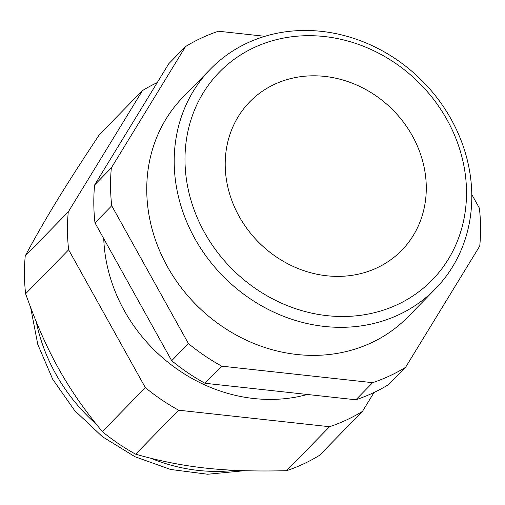 <?xml version="1.0" encoding="UTF-8"?>
<svg xmlns="http://www.w3.org/2000/svg" width="505" height="505" viewBox="0 0 505 505"><rect width="100%" height="100%" fill="white"/><g stroke="black" fill="none" stroke-linecap="round" stroke-linejoin="round"><path stroke-width="0.76" d="M274.632 84.266A106.239 94.239 -135.6 0 1 402.99 121.547A106.239 94.239 -135.6 0 1 401.683 250.385A106.239 94.239 -135.6 0 1 259.841 243.454A106.239 94.239 -135.6 0 1 249.792 101.802A106.239 94.239 -135.6 0 1 274.632 84.266M25.25 255.883A195.486 173.398 44.4 0 0 25.616 293.777C46.182 351.493 67.032 388.951 102.332 431.605A195.486 173.398 44.4 0 0 135.618 454.178C183.201 467.725 224.214 472.213 286.531 470.698A195.486 173.398 44.4 0 0 303.492 463.937A195.486 173.398 44.4 0 0 319.45 455.371L362.464 411.398A195.486 173.398 -135.6 0 1 329.55 426.719L178.637 410.205A195.486 173.398 -135.6 0 1 145.352 387.632L68.636 249.805A195.486 173.398 -135.6 0 1 68.27 211.911L25.25 255.883C44.901 219.246 65.063 186.276 99.447 134.576L142.467 90.597A195.486 173.398 -135.6 0 1 157.238 82.593M68.27 211.911L142.467 90.597M374.041 392.473L362.464 411.398M307.425 394.481A157.238 139.468 -135.6 0 1 103.746 238.625M68.636 249.805L25.616 293.777M145.352 387.632L102.332 431.605M178.637 410.205L135.618 454.178M329.55 426.719L286.531 470.698M247.349 42.994A157.238 139.468 44.4 0 0 210.598 68.945A157.238 139.468 44.4 0 0 225.464 278.596A157.238 139.468 44.4 0 0 435.392 288.854A157.238 139.468 44.4 0 0 437.324 98.172A157.238 139.468 44.4 0 0 247.349 42.994M254.185 47.533A148.735 131.931 -135.6 0 1 466.506 191.502A148.735 131.931 -135.6 0 1 256.534 289.245A148.735 131.931 -135.6 0 1 254.185 47.533M435.392 288.854L407.952 316.906A157.238 139.468 -135.6 0 1 198.023 306.655A157.238 139.468 -135.6 0 1 183.151 96.998L210.598 68.945M264.91 36.309L218.469 31.228A195.486 173.398 44.4 0 0 185.55 46.555L168.809 63.668L94.612 184.975L111.353 167.862A195.486 173.398 44.4 0 0 111.725 205.756L94.984 222.869A195.486 173.398 -135.6 0 1 94.612 184.975M171.694 360.703L188.434 343.589A195.486 173.398 44.4 0 0 221.72 366.157L204.98 383.27A195.486 173.398 -135.6 0 1 171.694 360.703L94.984 222.869M405.553 367.35L388.812 384.463A195.486 173.398 -135.6 0 1 355.892 399.79L372.633 382.676A195.486 173.398 44.4 0 0 405.553 367.35L479.75 246.042A195.486 173.398 44.4 0 0 479.384 208.148L471.796 194.513M185.55 46.555L111.353 167.862M111.725 205.756L188.434 343.589M221.72 366.157L372.633 382.676M355.892 399.79L204.98 383.27M36.309 321.994A173.171 153.608 44.4 0 0 96.203 424.149M151.001 458.351A173.171 153.608 44.4 0 0 234.869 470.332M244.376 470.71L207.637 474.245L170.583 469.467L134.987 456.741L102.502 436.768L74.645 410.54L52.722 379.293L37.799 344.473L30.679 307.703"/></g></svg>
